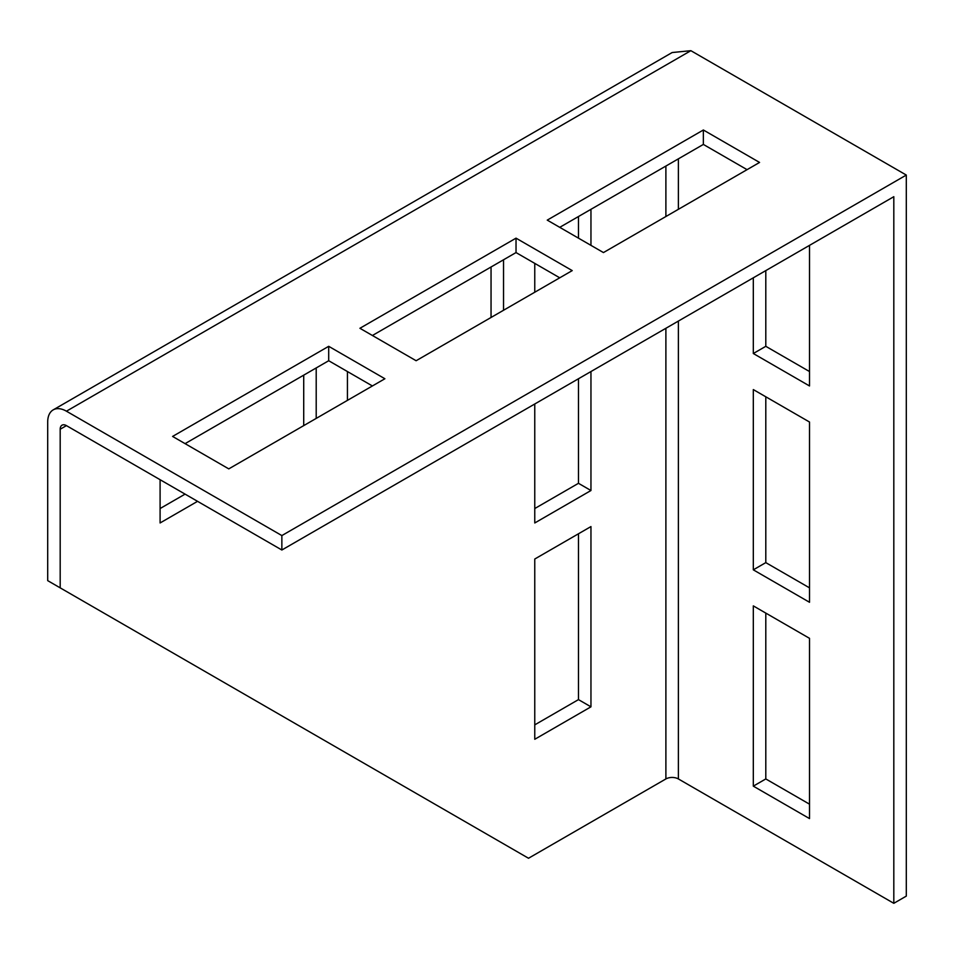 <?xml version="1.0" encoding="UTF-8"?>
<svg xmlns="http://www.w3.org/2000/svg" width="954" height="954" viewBox="0 0 954 954"><rect width="100%" height="100%" fill="white"/><g stroke="black" fill="none" stroke-linecap="round" stroke-linejoin="round"><path stroke-width="1.43" d="M281.859 535.576L66.434 411.198A26.497 15.3 -120 0 0 53.185 409.886A26.497 15.3 -120 0 0 47.7 422.014L47.7 580.64L60.185 587.855L60.185 429.228A8.836 5.104 60 0 1 62.022 425.186A8.836 5.104 60 0 1 66.434 425.627L281.859 550.005L893.815 196.691L893.815 903.319L906.3 896.104L906.3 175.059L281.859 535.576L281.859 550.005M160.093 508.542L185.076 494.124M303.718 425.627L303.718 375.149M491.048 317.467L491.048 267.001M578.47 238.154L578.47 216.522M578.47 533.787L578.47 699.616L534.765 724.861M578.47 378.75L578.47 483.308L534.765 508.542M53.185 409.886L672.141 52.542L690.875 50.681L906.3 175.059M60.185 587.855L528.516 858.254L665.892 778.941A8.836 5.104 180 0 1 678.377 778.941L893.815 903.319M160.093 479.695L160.093 522.959L197.561 501.327M316.203 418.412L316.203 367.946L185.076 443.646L328.701 360.731L372.406 385.965M503.533 310.253L503.533 259.786L372.406 335.498L516.031 252.571L559.736 277.805M347.435 371.547L347.435 400.382M590.955 245.369L590.955 209.32L559.736 227.338L703.36 144.424L747.065 169.657M534.765 263.387L534.765 292.234M534.765 739.278L534.765 559.02L590.955 526.572L590.955 706.831L534.765 739.278M590.955 371.547L590.955 490.523L534.765 522.971L534.765 403.995M753.314 786.144L753.314 605.885L809.517 638.333L809.517 818.592L753.314 786.144L765.8 778.941L765.8 613.1M753.314 569.836L753.314 389.578L809.517 422.026L809.517 602.284L753.314 569.836L765.8 562.621L765.8 396.781M809.517 245.369L809.517 385.965L753.314 353.517L753.314 277.805M809.517 804.174L765.8 778.941M809.517 587.855L765.8 562.621M809.517 371.547L765.8 346.314L765.8 270.602M172.591 436.431L328.701 346.314L384.891 378.75L228.781 468.879L172.591 436.431M359.92 328.283L516.031 238.154L572.221 270.602L416.123 360.731L359.92 328.283M547.25 220.124L703.36 129.994L759.563 162.442L603.453 252.571L547.25 220.124M328.701 360.731L328.701 346.314M516.031 252.571L516.031 238.154M703.36 144.424L703.36 129.994M753.314 353.517L765.8 346.314M590.955 706.831L578.47 699.616M590.955 490.523L578.47 483.308M66.434 411.198L690.875 50.681M60.185 429.228L66.434 425.627M665.892 166.056L665.892 216.522M665.892 328.283L665.892 778.941M678.377 158.841L678.377 209.308M678.377 321.069L678.377 778.941"/></g></svg>
